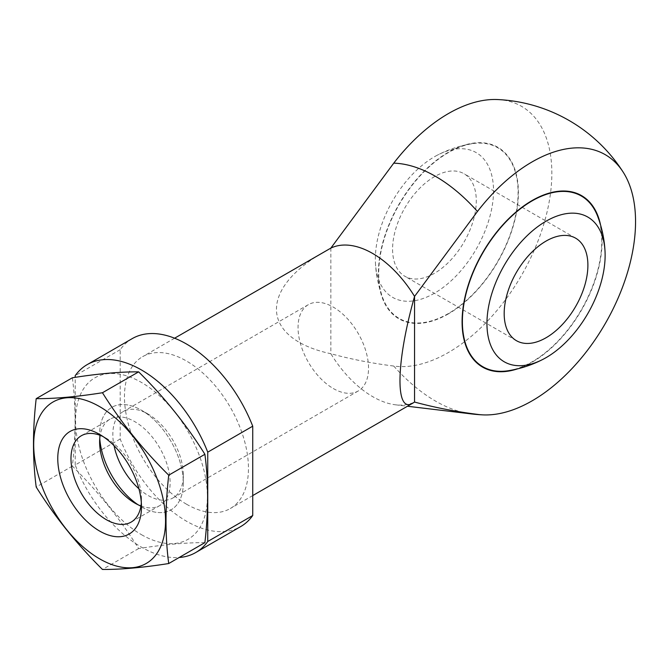 <?xml version="1.0" encoding="UTF-8"?>
<svg xmlns="http://www.w3.org/2000/svg" width="669" height="669" viewBox="0 0 669 669"><rect width="100%" height="100%" fill="white"/><g stroke="black" fill="none" stroke-linecap="round" stroke-linejoin="round"><path stroke-width="0.5" stroke-dasharray="3.35 2.51" d="M132.211 338.623A108.512 62.652 -120 0 0 120.203 349.678L120.203 439.006A108.512 62.652 -120 0 0 240.715 526.57M186.467 504.183A87.672 50.618 -120 0 0 230.303 508.524A87.672 50.618 -120 0 0 230.303 407.287A87.672 50.618 -120 0 0 142.622 356.669A87.672 50.618 -120 0 0 129.184 426.922A87.672 50.618 -120 0 0 186.467 504.183M120.203 439.006L75.212 464.98A108.512 62.652 -120 0 0 179.167 557.503M120.203 349.678L75.212 375.652M141.477 506.901A59.19 34.169 -120 0 0 183.323 482.734A59.19 34.169 -120 0 0 141.477 410.248A59.19 34.169 -120 0 0 99.765 438.471A59.19 34.169 -120 0 1 99.622 434.407A59.19 34.169 -120 0 1 141.477 410.248A59.19 34.169 -120 0 1 183.323 482.734A59.19 34.169 -120 0 1 141.477 506.901L141.477 506.901A59.19 34.169 -120 0 1 138.031 504.744A59.19 34.169 -120 0 0 141.477 506.901L134.87 503.088L141.477 506.901L141.477 499.266A49.849 28.775 -120 0 0 106.229 438.22A49.849 28.775 -120 0 0 103.068 436.564M75.212 464.98L75.212 377.341M497.56 99.547A146.319 84.478 -60 0 1 537.868 241.358A146.319 84.478 -60 0 1 393.74 366.043C372.148 363.351 351.183 359.245 330.854 353.725A87.672 50.618 -120 0 0 372.708 396.658A87.672 50.618 -120 0 0 395.53 404.812A87.672 50.618 -120 0 0 414.554 402.052M330.854 248.099L330.854 353.725C260.609 338.623 257.975 288.816 325.427 251.126M333.296 388.522A49.849 28.775 -120 0 0 358.216 390.989A49.849 28.775 -120 0 0 358.216 333.438A49.849 28.775 -120 0 0 308.367 304.654A49.849 28.775 -120 0 0 300.732 344.602A49.849 28.775 -120 0 0 333.296 388.522M138.909 488.763A49.849 28.775 -120 0 0 148.083 495.453A49.849 28.775 -120 0 0 173.003 497.928A49.849 28.775 -120 0 0 183.323 475.107A49.849 28.775 -120 0 0 148.083 414.061A49.849 28.775 -120 0 0 123.155 411.594A49.849 28.775 -120 0 0 114.048 445.696M508.373 370.718A98.552 56.898 120 0 0 532.072 361.829A98.552 56.898 120 0 0 597.601 216.162M448.406 313.527A98.552 56.898 -60 0 1 382.877 298.265A98.552 56.898 -60 0 1 399.134 204.614A98.552 56.898 -60 0 1 472.105 143.71A98.552 56.898 -60 0 1 517.045 207.323A98.552 56.898 -60 0 1 448.406 313.527M434.432 273.32A59.19 34.169 -60 0 1 404.845 276.255A59.19 34.169 -60 0 1 404.845 207.908A59.19 34.169 -60 0 1 464.027 173.739A59.19 34.169 -60 0 1 473.1 221.163A59.19 34.169 -60 0 1 434.432 273.32M434.432 293.231A83.566 48.252 -60 0 1 375.426 262.758A83.566 48.252 -60 0 1 437.635 155.016A83.566 48.252 -60 0 1 493.505 192.739A83.566 48.252 -60 0 1 434.432 293.231M141.477 534.682A93.217 53.821 -120 0 0 198.559 453.473A93.217 53.821 -120 0 0 84.386 387.56A93.217 53.821 -120 0 0 141.477 534.682M204.898 542.643C186.425 542.534 164.34 544.507 138.634 548.563C120.161 519.002 98.075 491.523 72.369 466.134C75.982 434.967 75.982 405.523 72.369 377.776M72.369 466.134L36.193 487.015M138.634 548.563L102.466 569.453M140.942 505.981A49.849 28.775 -120 0 0 159.791 505.555A49.849 28.775 -120 0 0 159.791 447.996A49.849 28.775 -120 0 0 109.942 419.22A49.849 28.775 -120 0 0 100.149 435.327M141.335 502.837A49.849 28.775 -120 0 0 141.477 499.266M393.74 366.043A137.622 79.452 -120 0 0 471.419 413.919M600.511 224.776A98.995 57.158 -60 0 1 532.089 362.213A98.995 57.158 -60 0 1 517.288 368.928M448.389 313.886A98.995 57.158 -60 0 1 387.761 227.636A98.995 57.158 -60 0 1 509.009 157.633A98.995 57.158 -60 0 1 448.389 313.886M395.53 404.812L407.463 406.242M174.592 338.213L142.622 356.669M252.731 495.578L230.303 508.524M308.367 304.654L123.155 411.594M358.216 390.989L173.003 497.928M148.083 414.061L141.477 410.248M183.323 475.107L183.323 482.734M575.633 238.172L464.027 173.739M516.443 340.688L404.845 276.255M472.105 143.71A114.943 114.943 0 0 0 437.635 155.016M375.426 262.758A114.943 114.943 0 0 0 382.877 298.265M99.622 442.033L99.622 434.407L106.229 438.22M109.942 419.22L81.309 435.753M159.791 505.555L131.149 522.088"/><path stroke-width="1" d="M179.167 557.503A108.512 62.652 -120 0 0 195.724 552.544L240.715 526.57A108.512 62.652 -120 0 0 252.731 515.515L252.731 426.186A108.512 62.652 -120 0 0 132.211 338.623L87.221 364.597A108.512 62.652 -120 0 0 75.212 375.652L75.212 377.341M252.731 515.515L207.741 541.497A108.512 62.652 -120 0 1 195.724 552.544M252.731 426.186L207.741 452.169A108.512 62.652 -120 0 0 87.221 364.597M99.765 438.471A59.19 34.169 -120 0 0 138.031 504.744A59.19 34.169 -120 0 1 99.765 438.471M207.741 452.169L207.741 541.497M414.554 402.052L414.554 296.417C395.73 362.941 395.028 414.68 413.099 402.989L414.554 402.052C434.9 407.572 455.865 411.678 477.449 414.37A146.319 84.478 120 0 0 482.926 414.88A146.319 84.478 120 0 0 635.55 221.648A146.319 84.478 120 0 0 623.115 172.042A146.319 84.478 120 0 0 477.449 211.479L414.554 296.417A87.672 50.618 -120 0 0 330.854 248.099L393.74 163.161A146.319 84.478 -60 0 1 497.56 99.547A157.834 157.834 0 0 1 623.107 172.033M174.592 338.213L330.854 248.099M114.048 445.696A49.849 28.775 -120 0 0 138.909 488.763M605.044 251.669A114.943 114.943 0 0 0 597.601 216.162A98.552 56.898 120 0 0 532.072 200.901A98.552 56.898 120 0 0 463.433 307.104A98.552 56.898 120 0 0 508.373 370.718A114.943 114.943 0 0 0 542.835 359.412A83.566 48.252 -60 0 1 486.957 322.307A83.566 48.252 -60 0 1 544.976 221.824A83.566 48.252 -60 0 1 605.044 251.669A83.566 48.252 -60 0 1 546.038 357.664A83.566 48.252 -60 0 1 542.835 359.412M546.038 337.761A59.19 34.169 -60 0 1 516.443 340.688A59.19 34.169 -60 0 1 516.443 272.342A59.19 34.169 -60 0 1 575.633 238.172A59.19 34.169 -60 0 1 584.706 285.604A59.19 34.169 -60 0 1 546.038 337.761M36.193 398.657L72.369 377.776C98.075 373.712 120.161 371.738 138.634 371.855C164.34 397.244 186.425 424.723 204.898 454.293C208.511 481.279 208.511 510.731 204.898 542.643L168.73 563.532C165.118 536.538 165.118 507.085 168.73 475.174C143.024 449.785 120.93 422.306 102.466 392.736C76.759 396.801 54.666 398.774 36.193 398.657C32.589 429.824 32.589 459.269 36.193 487.015C54.666 516.577 76.759 544.056 102.466 569.453C120.93 569.562 143.024 567.588 168.73 563.532M204.898 454.293L168.73 475.174M138.634 371.855L102.466 392.736M99.622 531.061A59.19 34.169 -120 0 0 141.477 506.901A59.19 34.169 -120 0 0 99.622 434.407A59.19 34.169 -120 0 0 57.768 458.574A59.19 34.169 -120 0 0 99.622 531.061M99.622 558.849A93.217 53.821 -120 0 0 156.705 477.633A93.217 53.821 -120 0 0 42.54 411.719A93.217 53.821 -120 0 0 99.622 558.849M100.149 435.327A49.849 28.775 -120 0 0 99.622 442.033A49.849 28.775 -120 0 0 134.87 503.088A49.849 28.775 -120 0 0 140.942 505.981M103.068 436.564A49.849 28.775 -120 0 0 81.309 435.753A49.849 28.775 -120 0 0 73.665 475.692A49.849 28.775 -120 0 0 106.229 519.621A49.849 28.775 -120 0 0 131.149 522.088A49.849 28.775 -120 0 0 141.335 502.837M407.463 406.242L471.419 413.919A137.622 79.452 -120 0 0 477.449 414.37M477.449 211.479A137.622 79.452 -120 0 0 393.74 163.161M517.288 368.928A98.995 57.158 -60 0 1 462.262 315.952A98.995 57.158 -60 0 1 527.122 203.619A98.995 57.158 -60 0 1 600.511 224.776M471.419 413.919A157.834 157.834 0 0 0 482.943 414.88M413.099 402.989L252.731 495.578"/></g></svg>
